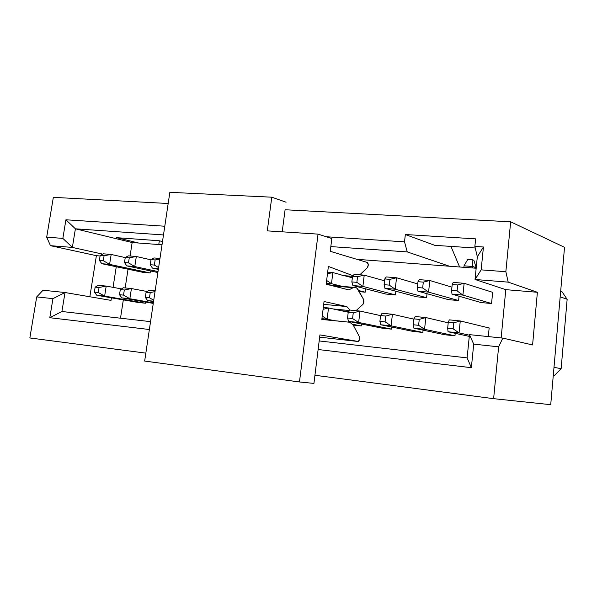 <?xml version="1.0" encoding="UTF-8"?>
<svg xmlns="http://www.w3.org/2000/svg" width="597" height="597" viewBox="0 0 597 597"><rect width="100%" height="100%" fill="white"/><g stroke="black" fill="none" stroke-linecap="round" stroke-linejoin="round"><path stroke-width="0.9" d="M100.087 255.979L96.386 255.673L89.849 296.761L96.386 255.673L50.469 245.673L46.685 237.173L53.342 197.346L168.175 203.495L53.342 197.346L46.685 237.173L50.469 245.673L96.386 255.673L100.087 255.979M111.027 300.381L111.43 297.821L111.027 300.381L65.013 292.523L61.924 311.492L49.797 317.708L149.369 329.514L49.797 317.708L61.924 311.492L65.013 292.523L111.027 300.381M113.057 287.351L116.266 266.74L113.057 287.351M532.584 344.954L537.39 292.276L505.793 289.657L501.152 337.932L505.793 289.657L475.033 279.493L477.324 256.792L474.869 246.427L475.637 238.867L405.341 234.524L404.52 241.845L407.244 251.912L330.828 246.591L407.244 251.912L449.504 266.24L407.244 251.912L404.52 241.845L326.231 236.748L404.52 241.845L405.341 234.524L434.78 245.337L405.341 234.524L475.637 238.867L474.869 246.427L477.324 256.792L475.033 279.493L505.793 289.657L537.39 292.276L532.584 344.954L502.831 338.103L498.622 346.827L493.622 398.669L550.718 404.684L564.523 247.307L510.659 221.815L505.853 271.717L508.196 282.135L537.39 292.276L508.196 282.135L475.033 279.493L481.152 269.859L483.443 246.986L477.324 256.792L483.443 246.986L474.869 246.427L483.443 246.986L481.152 269.859L475.033 279.493L508.196 282.135L505.853 271.717L481.152 269.859L505.853 271.717L510.659 221.815L564.523 247.307L550.718 404.684L493.622 398.669L314.94 375.274L493.622 398.669L498.622 346.827L502.831 338.103L532.584 344.954M29.85 337.954L36.708 296.896L43.059 290.232L65.013 292.523L52.939 298.649L49.797 317.708L52.939 298.649L65.013 292.523L43.059 290.232L36.708 296.896L52.939 298.649L36.708 296.896L29.85 337.954L145.84 353.14L29.85 337.954M467.123 357.879L469.466 334.633L502.831 338.103L469.466 334.633L467.123 357.879L471.354 367.692L473.712 344.133L469.466 334.633L473.712 344.133L498.622 346.827L473.712 344.133L471.354 367.692L467.123 357.879L319.179 340.939L467.123 357.879M72.364 247.419L102.736 254.135L72.364 247.419L50.469 245.673L72.364 247.419L75.394 228.808L72.364 247.419L62.857 238.39L72.364 247.419M120.504 318.201L123.325 299.888L120.504 318.201M125.161 287.941L128.042 269.21L125.161 287.941M130.079 256.001L132.146 242.539L75.394 228.808L65.916 219.786L62.857 238.39L46.685 237.173L62.857 238.39L65.916 219.786L75.394 228.808L132.146 242.539L138.676 243.031L116.624 237.666L159.324 240.77L162.496 241.569L159.324 240.77L116.624 237.666L138.676 243.031L132.146 242.539L130.079 256.001M150.541 321.641L61.924 311.492L150.541 321.641M337.417 320.962L349.827 322.253L353.223 325.074L359.312 336.507C359.946 338.79 359.595 340.447 358.282 341.477L319.925 334.895L318.119 349.521L471.354 367.692L318.119 349.521L313.932 383.408L319.925 334.895L358.058 341.484L359.484 339.693L359.312 336.507L353.223 325.074L349.827 322.253L321.828 319.462L324.044 301.5L346.842 306.589L349.954 310.112L346.842 306.589L323.693 304.343L346.842 306.589L324.044 301.5L321.828 319.462L349.827 322.253L334.678 320.693L327.126 319.194L334.678 320.693L321.88 319.067L334.678 320.693M356.849 259.322L449.504 266.24L356.849 259.322M163.481 234.942L75.394 228.808L163.481 234.942M158.772 244.531L159.339 240.778L158.772 244.531M475.242 248.001L434.78 245.337L475.242 248.001M285.09 209.748L510.659 221.815L285.09 209.748L282.202 231.823L285.09 209.748M459.608 266.993L450.951 246.404M476.167 268.232L449.504 266.24L476.167 268.232M162.018 244.77L138.676 243.031L162.018 244.77M391.61 329.148L381.953 328.134L391.61 329.148L358.648 322.47L348.618 321.425L381.953 328.134L348.618 321.425L358.648 322.47L391.61 329.148L391.848 327.052L391.61 329.148M423.086 330.148L422.84 332.439L412.908 331.387L422.84 332.439L423.086 330.148M455.227 333.32L454.974 335.82L444.75 334.745L454.974 335.82L455.227 333.32M361.476 324.014L361.245 325.947L353.237 325.104L361.245 325.947L361.476 324.014M145.735 302.082L145.556 303.231L137.944 302.433L145.556 303.231L145.735 302.082M489.152 327.992L488.309 336.589L489.152 327.992L460.272 320.947L489.152 327.992M150.422 270.926L150.116 272.933L142.519 272.254L101.811 263.702L142.519 272.254L150.116 272.933L150.422 270.926M365.603 288.821L365.207 292.194L359.245 291.664L365.207 292.194L365.603 288.821M395.886 291.246L395.468 294.911L385.849 294.045L395.468 294.911L395.886 291.246M492.652 292.321L491.555 303.515L481.07 302.575L451.989 294.157L481.07 302.575L491.555 303.515L492.652 292.321L464.13 283.299L492.652 292.321M427.019 293.709L426.594 297.694L416.691 296.806L426.594 297.694L427.019 293.709M459.056 296.202L458.608 300.56L448.422 299.649L458.608 300.56L459.056 296.202M164.787 226.226L65.916 219.786L164.787 226.226M158.459 268.628L152.422 268.105L158.339 269.389L152.422 268.105L158.459 268.628M153.944 257.949L159.974 258.441L153.944 257.949L151.011 259.605L153.944 257.949M158.608 267.605L154.362 265.068L150.243 264.717L152.422 268.105L150.243 264.717L151.011 259.605L155.13 259.949L159.884 259.046L155.13 259.949L154.362 265.068L158.608 267.605M155.13 259.949L151.011 259.605L150.243 264.717L154.362 265.068L155.13 259.949M153.593 301.179L147.541 300.552L153.533 301.619L147.541 300.552L153.593 301.179M149.086 290.299L155.13 290.888L149.086 290.299L146.108 292.187L149.086 290.299M155.026 291.59L150.235 292.597L149.459 297.769L153.735 300.231L149.459 297.769L145.325 297.351L147.541 300.552L145.325 297.351L146.108 292.187L150.235 292.597L155.026 291.59M145.325 297.351L149.459 297.769L150.235 292.597L146.108 292.187L145.325 297.351M134.78 266.568L126.78 265.874L157.877 272.516L126.78 265.874L134.78 266.568L158.018 271.56L134.78 266.568L128.489 262.859L124.482 262.523L126.78 265.874L124.482 262.523L125.258 257.479L128.325 255.852L136.325 256.509L150.981 259.837L136.325 256.509L134.78 266.568L136.325 256.509L128.325 255.852L125.258 257.479L129.265 257.814L136.325 256.509L129.265 257.814L128.489 262.859L134.78 266.568M129.265 257.814L125.258 257.479L124.482 262.523L128.489 262.859L129.265 257.814M123.407 287.769L131.422 288.552L147.153 291.523L131.422 288.552L129.87 298.716L153.347 302.858L129.87 298.716L121.848 297.881L153.265 303.403L121.848 297.881L129.87 298.716L131.422 288.552L123.407 287.769L120.288 289.62L124.31 290.015L131.422 288.552L124.31 290.015L123.527 295.119L129.87 298.716L123.527 295.119L119.504 294.709L121.848 297.881L119.504 294.709L120.288 289.62L123.407 287.769M119.504 294.709L123.527 295.119L124.31 290.015L120.288 289.62L119.504 294.709M103.371 253.815L111.161 254.449L125.243 257.591L111.161 254.449L109.602 264.381L150.116 272.933L109.602 264.381L101.811 263.702L99.386 260.382L100.177 255.404L103.371 253.815L100.177 255.404L104.079 255.725L111.161 254.449L103.371 253.815M109.602 264.381L111.161 254.449L104.079 255.725L103.296 260.71L109.602 264.381L103.296 260.71L99.386 260.382L101.811 263.702L109.602 264.381M104.079 255.725L100.177 255.404L99.386 260.382L103.296 260.71L104.079 255.725M106.199 286.075L104.632 296.097L145.556 303.231L104.632 296.097L96.818 295.284L137.944 302.433L96.818 295.284L104.632 296.097L106.199 286.075L121.475 288.911L106.199 286.075L99.065 287.5L98.274 292.537L104.632 296.097L98.274 292.537L94.356 292.134L96.818 295.284L94.356 292.134L95.154 287.112L98.393 285.306L106.199 286.075L98.393 285.306L95.154 287.112L99.065 287.5L106.199 286.075M94.356 292.134L98.274 292.537L99.065 287.5L95.154 287.112L94.356 292.134M328.507 307.97L327.126 319.194L328.507 307.97L323.081 309.336L328.507 307.97L323.313 307.455L328.507 307.97L338.895 310.201L328.507 307.97M352.737 324.268L361.245 325.947L352.737 324.268M348.297 312.224L341.447 310.753L348.297 312.224M322.246 316.104L327.126 319.194L322.246 316.104M321.932 318.656L327.126 319.194L321.932 318.656M343.551 286.478L332.193 285.441L326.216 283.941L332.193 285.441L341.79 286.284L331.484 283.679L326.305 283.224L331.484 283.679L326.641 280.478L331.484 283.679L332.85 272.568L327.469 273.784L332.85 272.568L340.283 274.575L332.85 272.568L331.484 283.679L342.066 286.351M358.61 290.53L365.207 292.194L358.61 290.53M352.349 277.829L344.499 275.71L352.349 277.829M332.85 272.568L327.671 272.142L332.85 272.568M349.976 310.082L359.991 311.067L380.565 315.612L359.991 311.067L358.648 322.47L352.573 318.552L347.544 318.037L348.618 321.425L347.544 318.037L348.223 312.321L349.976 310.082L348.223 312.321L353.252 312.828L359.991 311.067L349.976 310.082M359.991 311.067L353.252 312.828L352.573 318.552L358.648 322.47L359.991 311.067M347.544 318.037L352.573 318.552L353.252 312.828L348.223 312.321L347.544 318.037M354.245 274.314L364.222 275.135L384.55 280.806L364.222 275.135L362.894 286.411L395.468 294.911L362.894 286.411L352.902 285.538L385.849 294.045L352.902 285.538L362.894 286.411L364.222 275.135L354.245 274.314L352.536 276.277L357.551 276.687L364.222 275.135L357.551 276.687L356.872 282.351L362.894 286.411L356.872 282.351L351.857 281.926L352.902 285.538L351.857 281.926L352.536 276.277L354.245 274.314M357.551 276.687L352.536 276.277L351.857 281.926L356.872 282.351L357.551 276.687M392.416 314.261L391.11 325.843L422.84 332.439L391.11 325.843L380.782 324.768L412.908 331.387L380.782 324.768L391.11 325.843L392.416 314.261L413.878 319.149L392.416 314.261L385.752 316.059L385.095 321.88L391.11 325.843L385.095 321.88L379.908 321.35L380.782 324.768L379.908 321.35L380.573 315.544L382.095 313.246L392.416 314.261L382.095 313.246L380.573 315.544L385.752 316.059L392.416 314.261M379.908 321.35L385.095 321.88L385.752 316.059L380.573 315.544L379.908 321.35M386.252 276.933L396.535 277.769L417.736 283.918L396.535 277.769L395.244 289.224L426.594 297.694L395.244 289.224L384.946 288.329L416.691 296.806L384.946 288.329L395.244 289.224L396.535 277.769L386.252 276.933L384.767 278.941L389.931 279.366L396.535 277.769L389.931 279.366L389.274 285.12L395.244 289.224L389.274 285.12L384.11 284.679L384.946 288.329L384.11 284.679L384.767 278.941L386.252 276.933M389.931 279.366L384.767 278.941L384.11 284.679L389.274 285.12L389.931 279.366M425.825 317.552L424.557 329.313L454.974 335.82L424.557 329.313L413.915 328.208L444.75 334.745L413.915 328.208L424.557 329.313L425.825 317.552L448.22 322.82L425.825 317.552L419.251 319.402L418.609 325.305L424.557 329.313L418.609 325.305L413.258 324.761L413.915 328.208L413.258 324.761L413.908 318.865L415.191 316.507L425.825 317.552L415.191 316.507L413.908 318.865L419.251 319.402L425.825 317.552M413.258 324.761L418.609 325.305L419.251 319.402L413.908 318.865L413.258 324.761M419.228 279.627L429.818 280.493L451.936 287.172L429.818 280.493L428.571 292.12L458.608 300.56L428.571 292.12L417.96 291.194L448.422 299.649L417.96 291.194L428.571 292.12L429.818 280.493L419.228 279.627L417.982 281.687L423.303 282.127L429.818 280.493L423.303 282.127L422.669 287.97L428.571 292.12L422.669 287.97L417.34 287.515L417.96 291.194L417.34 287.515L417.982 281.687L419.228 279.627M423.303 282.127L417.982 281.687L417.34 287.515L422.669 287.97L423.303 282.127M459.048 332.895L448.071 331.753L469.287 336.395L448.071 331.753L459.048 332.895L469.414 335.186L459.048 332.895L453.168 328.843L447.653 328.275L448.071 331.753L447.653 328.275L448.272 322.29L449.31 319.865L460.272 320.947L459.048 332.895L460.272 320.947L449.31 319.865L448.272 322.29L453.787 322.843L460.272 320.947L453.787 322.843L453.168 328.843L459.048 332.895M447.653 328.275L453.168 328.843L453.787 322.843L448.272 322.29L447.653 328.275M453.213 282.403L464.13 283.299L462.921 295.105L491.555 303.515L462.921 295.105L451.989 294.157L451.601 290.433L452.213 284.515L453.213 282.403L452.213 284.515L457.705 284.97L464.13 283.299L453.213 282.403M462.921 295.105L464.13 283.299L457.705 284.97L457.093 290.903L462.921 295.105L457.093 290.903L451.601 290.433L451.989 294.157L462.921 295.105M457.705 284.97L452.213 284.515L451.601 290.433L457.093 290.903L457.705 284.97M560.687 291.037L561.814 291.455L560.687 291.037M553.285 375.356L554.456 375.491L553.292 375.297L554.456 375.491L561.135 368.685L553.994 367.319L561.135 368.685L567.15 299.291L560.18 296.821L567.15 299.291L561.814 291.455L567.15 299.291L561.135 368.685L554.456 375.491L553.285 375.356M144.661 361.058L169.846 192.316L144.661 361.058L299.47 381.961L313.932 383.408L299.47 381.961L144.661 361.058M356.036 310.679L363.066 304.246L363.954 302.03L363.618 299.53L358.342 290.045C356.902 287.582 355.178 286.799 353.17 287.702L348.849 289.873L326.178 284.209L328.372 266.434L353.014 275.724L328.372 266.434L326.178 284.209L348.849 289.873L353.17 287.702L333.111 285.941L353.17 287.702L355.051 287.336L356.924 288.224L363.618 299.53L363.066 304.246L356.036 310.679M359.864 274.777L367.401 267.643L368.282 264.777L367.349 262.479L330.238 251.315L331.82 238.539L318.044 234.121L299.47 381.961L318.044 234.121L267.292 230.867L271.792 197.189L169.846 192.316L271.792 197.189L286.082 202.211L271.792 197.189L267.292 230.867L318.044 234.121L331.82 238.539L330.238 251.315L367.349 262.479C368.55 263.822 368.573 265.546 367.401 267.643L359.864 274.777M340.283 274.575L342.917 275.553L352.528 276.351L344.499 275.71M349.596 310.567L332.954 308.925L349.596 310.567M338.895 310.201L341.447 310.753M324.887 319.656L321.843 319.343L324.887 319.656M358.058 341.484L319.649 337.156L358.058 341.484M464.033 265.844L463.884 267.314L464.033 265.844L472.734 266.493L464.033 265.844L467.794 259.359L464.033 265.844M472.585 267.963L472.734 266.493L472.585 267.963M476.145 268.232L476.197 267.717L472.734 266.493L472.137 259.665L467.794 259.359L472.137 259.665L472.734 266.493L476.197 267.717L476.145 268.232M476.197 267.717L473.869 260.299L472.137 259.665L473.869 260.299L476.197 267.717M330.79 285.359L354.006 287.396M341.402 310.746L348.879 311.485"/></g></svg>
